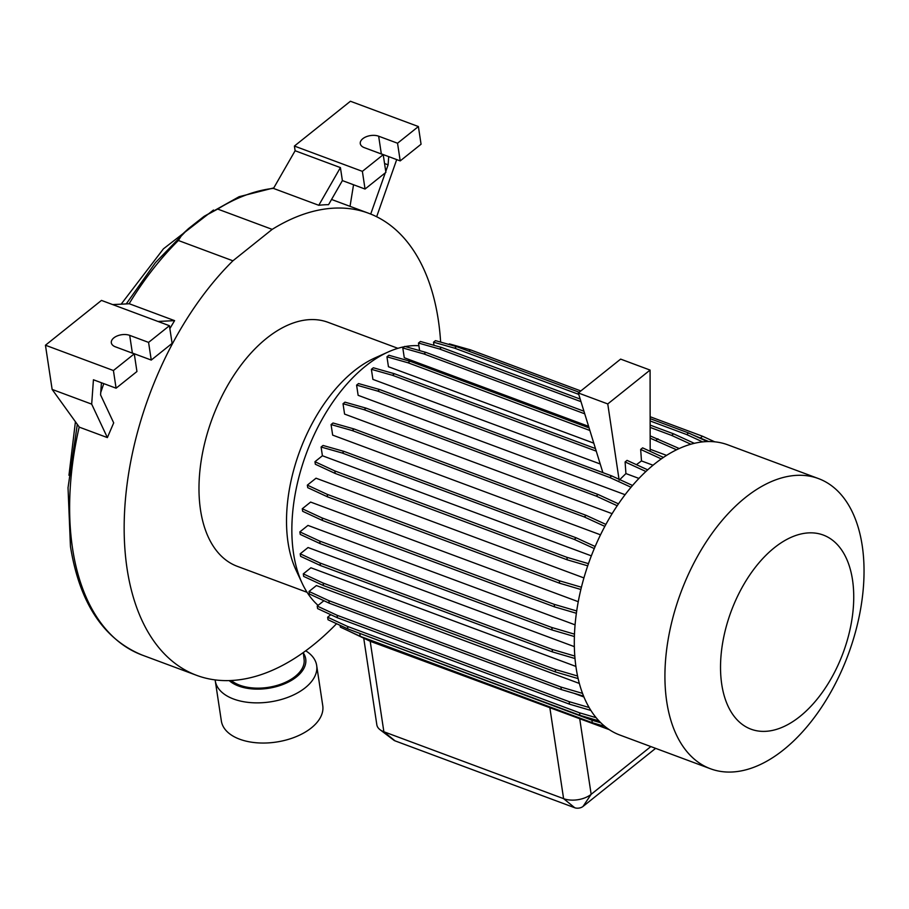<?xml version="1.0" encoding="UTF-8"?>
<svg xmlns="http://www.w3.org/2000/svg" width="909" height="909" viewBox="0 0 909 909"><rect width="100%" height="100%" fill="white"/><g stroke="black" fill="none" stroke-linecap="round" stroke-linejoin="round"><path stroke-width="1.36" d="M303.322 652.537L304.061 659.173A39.735 22.52 171.4 0 1 283.097 683.329A39.735 22.52 171.4 0 1 239.681 685.181A39.735 22.52 171.4 0 1 231.272 680.511M852.506 579.806A103.581 59.71 -69.6 0 1 799.897 716.497A103.581 59.71 -69.6 0 1 721.757 684.409A103.581 59.71 -69.6 0 1 774.377 547.718A103.581 59.71 -69.6 0 1 852.506 579.806M862.198 545.502A154.814 89.241 -69.6 0 1 820.293 709.134A154.814 89.241 -69.6 0 1 710.474 768.764A154.814 89.241 -69.6 0 1 666.763 701.85A154.814 89.241 -69.6 0 1 708.668 538.219A154.814 89.241 -69.6 0 1 818.486 478.588A154.814 89.241 -69.6 0 1 862.198 545.502M710.474 768.764L619.847 735.04A154.814 89.241 -69.6 0 1 576.147 668.115A154.814 89.241 -69.6 0 1 618.052 504.484A154.814 89.241 -69.6 0 1 727.87 444.853L818.486 478.588M318.07 605.383A142.009 81.855 -69.6 0 1 302.197 583.351L295.993 570.057A130.169 75.027 -69.6 0 1 288.062 542.639A130.169 75.027 -69.6 0 1 374.962 357.919L388.348 351.908A142.009 81.855 -69.6 0 1 404.357 346.727M302.197 583.351A142.009 81.855 -69.6 0 1 293.539 553.445A142.009 81.855 -69.6 0 1 388.348 351.908M307.083 592.304L237.272 566.318A130.169 75.027 -69.6 0 1 200.525 510.051A130.169 75.027 -69.6 0 1 235.761 372.474A130.169 75.027 -69.6 0 1 328.092 322.343L397.903 348.329M305.719 650.81A51.279 29.054 171.4 0 1 316.673 665.479A51.279 29.054 171.4 0 1 305.242 687.761A51.279 29.054 171.4 0 1 250.85 702.634A51.279 29.054 171.4 0 1 215.274 680.807A51.279 29.054 171.4 0 1 215.16 679.909M316.673 665.479L322.752 705.645A51.279 29.054 171.4 0 1 311.321 727.927A51.279 29.054 171.4 0 1 256.917 742.812A51.279 29.054 171.4 0 1 221.353 720.985L215.274 680.807M303.367 653.048A41.416 23.464 171.4 0 1 296.482 676.921A41.416 23.464 171.4 0 1 229.193 680.591M573.988 693.294L583.953 697.01M582.521 693.385L560.944 687.056L328.876 600.679L309.015 591.464L316.4 585.555L579.34 683.443M577.567 676.023L555.217 669.467L323.149 583.078L303.288 573.874L310.912 567.773L575.897 666.422M336.569 623.699A246.532 142.111 -69.6 0 1 196.685 675.364A246.532 142.111 -69.6 0 1 127.09 568.807A246.532 142.111 -69.6 0 1 232.909 260.803L272.189 229.375A246.532 142.111 -69.6 0 1 368.69 213.285A246.532 142.111 -69.6 0 1 438.286 319.843A246.532 142.111 -69.6 0 1 440.638 342.102M383.223 154.678L385.893 172.358L365.043 189.038L342.386 180.596L328.569 204.661A246.532 142.111 110.4 0 0 318.786 205.286L340.421 167.608L295.118 150.746L294.402 146.054L350.419 101.251L418.39 126.544L397.54 143.224L378.655 136.202A11.34 6.431 -8.6 0 0 366.27 136.725A11.34 6.431 -8.6 0 0 360.282 143.622A11.34 6.431 -8.6 0 0 364.339 147.656L383.223 154.678L362.373 171.358L294.402 146.054M295.118 150.746L273.484 188.424L318.786 205.286M272.189 229.375L217.671 209.07L203.832 216.547L188.663 228.477L182.255 234.34L178.38 240.499L232.909 260.803M169.869 328.638A246.532 142.111 -69.6 0 1 174.608 320.638L129.305 303.765L112.671 304.583M100.729 392.552A246.532 142.111 -69.6 0 1 103.808 383.632M101.433 382.746L100.569 394.881L113.693 422.878L107.376 437.593L79.333 427.162L52.131 389.416L45.45 345.227L101.467 300.413L169.426 325.717L148.576 342.398L129.703 335.364A11.34 6.431 -8.6 0 0 117.306 335.898A11.34 6.431 -8.6 0 0 111.33 342.795A11.34 6.431 -8.6 0 0 115.386 346.818L134.271 353.851L113.42 370.531L45.45 345.227M363.748 638.311L376.826 724.746A19.725 11.169 -8.6 0 0 380.03 729.7A19.725 11.169 -8.6 0 0 383.871 731.756L563.603 798.659A19.725 11.169 -8.6 0 0 591.157 794.318L650.844 746.573M574.795 656.048L552.127 649.401L320.07 563.023L300.197 553.808L308.06 547.525L574.352 646.651M574.477 634.141L551.786 627.483L319.729 541.094L299.856 531.89L307.958 525.413L575.067 624.847M576.704 610.962L554.195 604.349L322.127 517.971L302.265 508.767L310.628 502.075L578.249 601.701M581.419 587.225L559.274 580.726L327.217 494.348L307.344 485.133L316.025 478.202L583.919 577.919M604.837 526.379L584.237 516.926L352.169 430.548L331.069 424.571L332.66 435.116L600.508 534.822M617.211 505.734L596.19 496.087L364.123 409.698L343.023 403.721L344.579 414.084L612.121 513.676M631.051 487.247L609.769 477.486L377.701 391.097L356.589 385.121L358.135 395.324L625.097 494.701M647.708 469.851L627.051 460.374L625.097 461.942L625.926 473.578L638.936 478.418M625.926 473.578L619.154 480.225M596.259 451.159L392.495 375.303L371.383 369.327L372.906 379.383L600.224 463.999M589.873 430.48L408.061 362.793L386.95 356.817L388.45 366.736L593.793 443.172M584.737 413.811L423.912 353.942L402.801 347.965L404.278 357.737L588.6 426.355M650.174 449.273L666.581 455.386M405.289 346.556A142.009 81.855 -69.6 0 1 418.89 345.727M663.445 457.432L642.618 447.864L640.663 449.432L641.481 460.931L636.402 464.669M641.481 460.931L653.037 465.226M619.018 479.27L607.757 403.937L650.083 370.077L620.631 359.112L578.306 392.972L602.883 472.635M650.083 370.077L650.174 451.341M655.628 748.357L583.01 806.453A5.909 3.352 171.4 0 1 574.749 807.749L395.017 740.846A5.909 3.352 171.4 0 1 393.87 740.233L380.03 729.7M578.306 392.972L607.757 403.937M418.39 126.544L421.06 144.224L400.21 160.904L381.326 153.871A11.34 6.431 -8.6 0 0 379.894 153.439M400.21 160.904L397.54 143.224M365.043 189.038L362.373 171.358M376.656 216.751L396.699 159.598M388.7 156.621L388.109 164.836L384.552 163.518M342.386 180.596L340.421 167.608M388.109 164.836L385.757 171.483M385.28 172.846L370.713 214.07M350.033 206.343L353.544 184.754M169.426 325.717L172.108 343.386L151.258 360.066L132.373 353.044A11.34 6.431 -8.6 0 0 130.941 352.612M151.258 360.066L148.576 342.398M134.271 353.851L136.941 371.52L116.091 388.2L113.42 370.531M116.091 388.2L93.434 379.769L91.684 404.141L52.131 389.416M157.984 321.456L174.608 320.638M91.684 404.141L107.376 437.593M661.309 458.909L640.663 449.432M645.924 471.498L625.097 461.942M589.077 427.889L410.016 361.237L388.904 355.26L386.95 356.817M408.061 362.793L410.016 361.237M595.452 448.569L394.449 373.747L373.338 367.77L371.383 369.327M392.495 375.303L394.449 373.747M600.826 722.803L591.907 720.189L355.374 631.732M604.849 726.393L592.293 722.712L591.907 720.189M592.293 722.712L360.225 636.334L359.85 633.812M360.225 636.334L340.364 627.13L340.091 625.335M609.303 729.666L370.293 641.311L348.511 630.903M708.747 441.547L692.817 434.911M580.84 390.938L470.498 349.863L449.387 343.886L448.751 344.397M714.701 441.819L702.555 436.252L650.128 416.731M700.6 437.808L702.555 436.252M468.851 351.181L470.498 349.863M676.58 449.785L650.162 438.161M583.93 411.22L425.867 352.385L404.755 346.409L402.801 347.965M679.228 448.535L650.151 435.877M655.968 440.331L657.923 438.763M423.912 353.942L425.867 352.385M618.484 503.859L598.145 494.519L366.077 408.141L344.977 402.164L343.023 403.721M596.19 496.087L598.145 494.519M364.123 409.698L366.077 408.141M580.862 589.475L559.66 583.248L327.592 496.871L307.731 487.656L307.344 485.133M559.66 583.248L559.274 580.726M327.592 496.871L327.217 494.348M578.135 678.603L555.592 671.99L323.536 585.601L303.663 576.397L303.288 573.874M555.592 671.99L555.217 669.467M323.536 585.601L323.149 583.078M595.156 546.514L576.215 537.821L344.159 451.443L323.047 445.467L321.093 447.023L322.411 455.75L591.339 555.853M587.725 565.83L567.261 559.83L335.205 473.453L315.332 464.238L314.957 461.715L322.411 455.75M594.281 548.57L574.261 539.389L576.215 537.821M574.261 539.389L342.204 453.012L344.159 451.443M342.204 453.012L321.093 447.023M588.475 563.648L566.875 557.308L334.819 470.93L314.957 461.715M567.261 559.83L566.875 557.308M335.205 473.453L334.819 470.93M574.397 636.527L552.172 630.005L320.104 543.616L300.243 534.412L299.856 531.89M552.172 630.005L551.786 627.483M320.104 543.616L319.729 541.094M590.884 710.44L569.523 704.18L337.466 617.79L317.593 608.587L317.218 606.064L323.899 600.713M589.112 707.509L569.136 701.657L337.08 615.268L317.218 606.064M569.523 704.18L569.136 701.657M337.466 617.79L337.08 615.268M605.894 524.413L586.191 515.369L354.124 428.98L333.024 423.003L331.069 424.571M584.237 516.926L586.191 515.369M352.169 430.548L354.124 428.98M576.374 613.268L554.57 606.871L322.513 520.493L302.652 511.29L302.265 508.767M554.57 606.871L554.195 604.349M322.513 520.493L322.127 517.971M583.578 696.112L561.319 689.579L329.263 603.201L309.401 593.986L309.015 591.464M561.319 689.579L560.944 687.056M329.263 603.201L328.876 600.679M578.738 394.381L454.614 348.17L433.513 342.193L433.979 345.318M702.668 441.899L686.681 434.559L650.14 420.958M579.192 392.256L456.568 346.613L435.468 340.636L433.513 342.193M707.338 441.581L688.636 432.991L650.14 418.663M686.681 434.559L688.636 432.991M454.614 348.17L456.568 346.613M580.987 401.653L439.592 349.022L418.481 343.045L419.628 350.613M690.874 444.228L671.649 435.411L650.151 427.4M580.181 399.062L441.547 347.454L420.435 341.477L418.481 343.045M694.294 443.331L673.603 433.843L650.14 425.105M671.649 435.411L673.603 433.843M439.592 349.022L441.547 347.454M632.55 485.486L611.723 475.918L379.655 389.541L358.544 383.564L356.589 385.121M609.769 477.486L611.723 475.918M377.701 391.097L379.655 389.541M598.963 720.905L579.953 715.338L347.897 628.948L328.024 619.745L327.638 617.222L330.796 614.7M596.099 717.667L579.567 712.815L347.511 626.426L327.638 617.222M579.953 715.338L579.567 712.815M347.897 628.948L347.511 626.426M574.999 658.525L552.513 651.923L320.457 565.546L300.584 556.331L300.197 553.808M552.513 651.923L552.127 649.401M320.457 565.546L320.07 563.023M196.685 675.364L142.156 655.071A246.532 142.111 -69.6 0 1 72.561 548.513A246.532 142.111 -69.6 0 1 79.208 426.98M217.671 209.07A246.532 142.111 -69.6 0 1 273.529 188.345M129.112 303.776A246.532 142.111 -69.6 0 1 178.38 240.499M583.01 806.453L591.157 794.318L579.806 719.314M574.749 807.749L563.603 798.659L549.922 708.179M395.017 740.846L383.871 731.756L370.19 641.265M381.326 153.871L378.655 136.202M132.373 353.044L129.703 335.364M68.959 475.282L75.424 421.731M121.147 304.174L163.438 248.827L213.479 210.036M368.69 213.285L331.558 199.469M142.156 655.071C103.433 639.095 79.537 602.883 70.448 546.411L68.027 487.701L77.31 424.344M126.237 303.924L155.484 262.576L188.186 228.886M204.218 216.274L239.101 196.708L273.768 187.913"/></g></svg>
